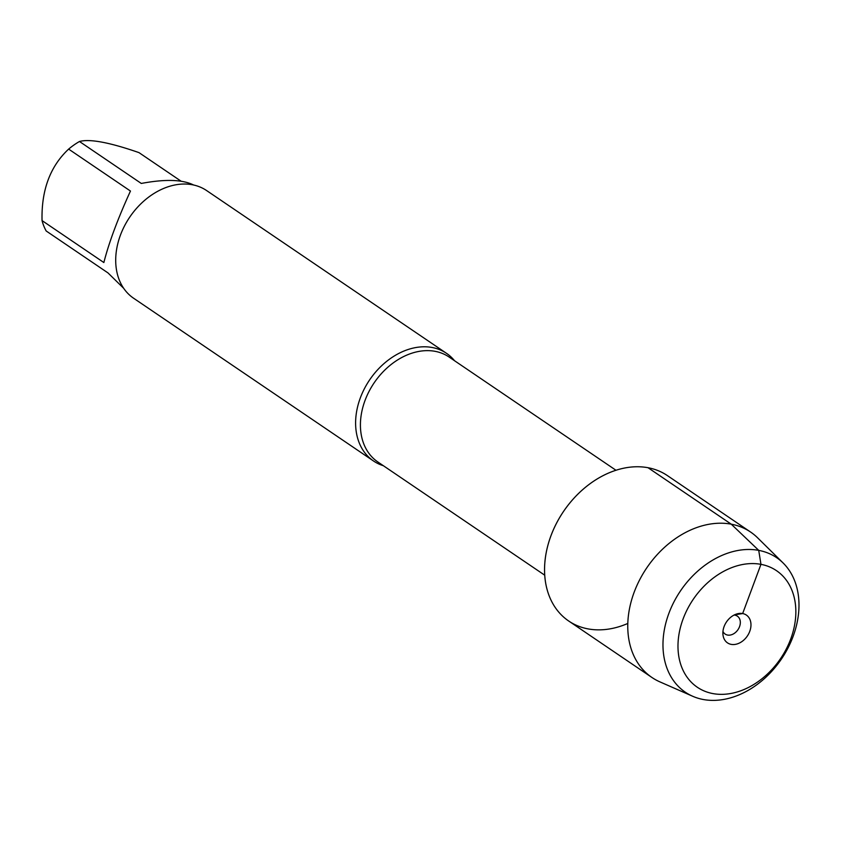 <?xml version="1.0" encoding="UTF-8"?>
<svg xmlns="http://www.w3.org/2000/svg" width="841" height="841" viewBox="0 0 841 841"><rect width="100%" height="100%" fill="white"/><g stroke="black" fill="none" stroke-linecap="round" stroke-linejoin="round"><path stroke-width="1.26" d="M383.359 465.714A65.041 48.715 -55.8 0 1 373.488 460.973A65.041 48.715 -55.8 0 1 364.447 388.616A65.041 48.715 -55.8 0 1 432.19 347.501A65.041 48.715 -55.8 0 1 446.518 353.336A65.041 48.715 -55.8 0 1 454.56 360.757M734.487 614.855L742.656 613.552L760.958 564.332L758.719 550.35L731.239 524.164L648.022 467.712A87.874 65.808 124.2 0 0 545.315 558.277A87.874 65.808 124.2 0 0 627.828 623.444M446.518 353.336L206.623 190.571A65.041 48.715 124.2 0 0 192.284 184.736A65.041 48.715 124.2 0 0 124.552 225.851A65.041 48.715 124.2 0 0 133.582 298.219L373.488 460.973M123.722 288.347L108.005 272.926L46.192 230.991A62.444 46.76 -55.8 0 1 42.05 220.594L103.864 262.539C108.846 242.839 117.719 219.007 130.46 191.044L68.636 149.099A62.444 46.76 -55.8 0 1 79.474 141.498C89.661 138.67 109.498 142.381 138.986 152.62L181.13 181.214M42.05 220.594C41.304 190.203 50.166 166.371 68.636 149.099M79.474 141.498L141.288 183.443C165.067 178.975 182.508 179.49 193.619 185.009M783.097 562.965L757.594 537.798A87.874 65.808 124.2 0 0 750.592 532.048L667.376 475.585A87.874 65.808 124.2 0 0 563.586 511.349A87.874 65.808 124.2 0 0 568.716 621.015L651.933 677.478A87.874 65.808 124.2 0 0 659.849 681.851L692.669 696.253A81.304 60.888 -55.8 0 1 680.59 590.739A81.304 60.888 -55.8 0 1 783.097 562.965A81.304 60.888 -55.8 0 1 785.242 652.984A81.304 60.888 -55.8 0 1 703.244 699.502A81.304 60.888 -55.8 0 1 692.669 696.253M750.592 532.048A87.874 65.808 124.2 0 0 646.803 567.812A87.874 65.808 124.2 0 0 651.933 677.478M734.056 615.065A10.838 8.116 -55.8 0 1 734.96 615.17A10.838 8.116 -55.8 0 1 737.347 616.148A10.838 8.116 -55.8 0 1 737.977 629.678A10.838 8.116 -55.8 0 1 725.173 634.082A10.838 8.116 -55.8 0 1 722.955 631.423M731.197 644.374A16.799 12.583 124.2 0 0 749.752 631.36A16.799 12.583 124.2 0 0 742.656 613.552A16.799 12.583 124.2 0 0 737.273 613.814A16.799 12.583 124.2 0 0 722.987 634.881A16.799 12.583 124.2 0 0 731.197 644.374M712.895 693.583A70.465 52.773 124.2 0 0 795.533 605.341A70.465 52.773 124.2 0 0 702.351 587.943A70.465 52.773 124.2 0 0 712.895 693.583M615.948 470.245L449.062 357.015A63.411 47.495 124.2 0 0 435.091 351.328A63.411 47.495 124.2 0 0 369.041 391.422A63.411 47.495 124.2 0 0 377.851 461.972L544.747 575.202"/></g></svg>
